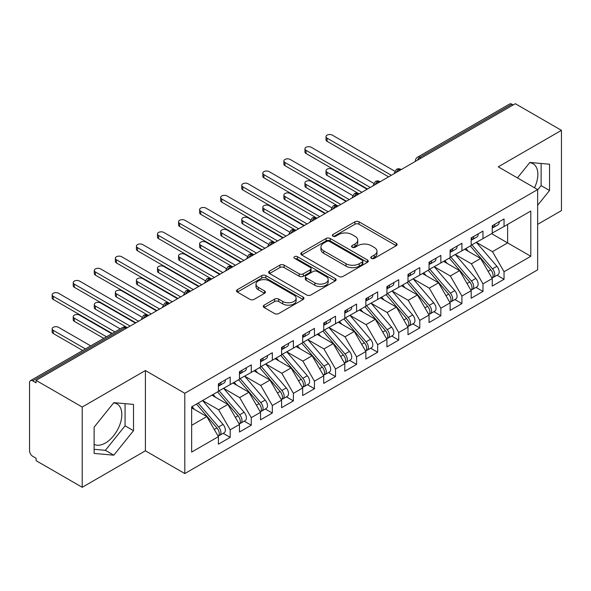 <?xml version="1.0" encoding="UTF-8"?>
<svg xmlns="http://www.w3.org/2000/svg" width="591" height="591" viewBox="0 0 591 591"><rect width="100%" height="100%" fill="white"/><g stroke="black" fill="none" stroke-linecap="round" stroke-linejoin="round"><path stroke-width="0.89" d="M371.392 258.378A2.046 1.182 0 0 0 374.288 258.378L396.258 245.693A2.925 1.692 0 0 0 397.115 244.504A2.925 1.692 0 0 0 396.258 243.307L359.04 221.817A2.925 1.692 0 0 0 354.903 221.817L332.932 234.501A2.046 1.182 0 0 0 332.334 235.344A2.046 1.182 0 0 0 332.932 236.178A2.046 1.182 0 0 0 335.828 236.178L338.673 234.531A9.36 5.4 0 0 1 351.904 234.531L355.006 236.326A9.36 5.4 0 0 1 357.747 240.145A9.36 5.4 0 0 1 355.006 243.965L352.162 245.605A2.046 1.182 0 0 0 351.564 246.44A2.046 1.182 0 0 0 352.162 247.274A2.046 1.182 0 0 0 355.058 247.274L357.902 245.634A9.36 5.4 0 0 1 371.133 245.634L374.236 247.43A9.36 5.4 0 0 1 376.977 251.249A9.36 5.4 0 0 1 374.236 255.068L371.392 256.708A2.046 1.182 0 0 0 370.793 257.543A2.046 1.182 0 0 0 371.392 258.378L371.392 256.708M94.117 444.366A23.234 13.416 120 0 0 105.383 443.028A23.234 13.416 120 0 0 120.564 422.55A23.234 13.416 120 0 0 117.003 403.926A23.234 13.416 120 0 0 113.627 402.877M529.669 162.68A23.234 13.416 -60 0 1 533.045 163.729A23.234 13.416 -60 0 1 534.515 187.761M264.133 305.148A2.925 1.692 0 0 0 263.276 306.337A2.925 1.692 0 0 0 264.133 307.534L274.571 313.562A2.925 1.692 0 0 0 278.708 313.562L303.109 299.474A2.925 1.692 0 0 0 303.966 298.285A2.925 1.692 0 0 0 303.109 297.088L265.891 275.598A2.925 1.692 0 0 0 261.754 275.598L237.353 289.686A2.925 1.692 0 0 0 236.496 290.883A2.925 1.692 0 0 0 237.353 292.072L249.971 299.356A2.925 1.692 0 0 0 254.1 299.356L264.546 293.328A2.925 1.692 0 0 0 265.403 292.131A2.925 1.692 0 0 0 264.546 290.942L258.289 287.329A7.823 4.514 0 0 1 255.999 284.138A7.823 4.514 0 0 1 260.83 279.964A7.823 4.514 0 0 1 269.356 280.939L293.853 295.086A7.823 4.514 0 0 1 296.15 298.285A7.823 4.514 0 0 1 291.319 302.452A7.823 4.514 0 0 1 282.793 301.476L278.708 299.12A2.925 1.692 0 0 0 274.571 299.12L264.133 305.148L264.133 307.534M537.647 224.351L561.45 210.61L561.45 130.338L515.315 103.706L36.081 380.39L36.081 382.82L32.712 380.877A4.469 2.578 -120 0 0 30.473 380.656A4.469 2.578 -120 0 0 29.55 382.702L29.55 450.807A4.469 2.578 -120 0 0 32.712 456.282L36.081 458.224L36.081 460.662L82.215 487.294L145.408 450.807L184.798 473.554L184.798 393.281L145.408 370.542L82.215 407.022L36.081 380.39M561.45 130.338L498.257 166.825L537.647 189.571L184.798 393.281M338.879 276.433A2.925 1.692 0 0 0 343.016 276.433L367.417 262.352A2.925 1.692 0 0 0 368.274 261.156A2.925 1.692 0 0 0 367.417 259.959L330.199 238.476A2.925 1.692 0 0 0 326.062 238.476L301.661 252.564A2.925 1.692 0 0 0 300.804 253.753A2.925 1.692 0 0 0 301.661 254.95L338.879 276.433M295.345 258.821A2.046 1.182 0 0 1 297.421 259.109L297.421 256.679L335.26 278.524A2.925 1.692 0 0 1 336.116 279.72A2.925 1.692 0 0 1 335.26 280.91L310.866 294.998A2.925 1.692 0 0 1 306.729 294.998L269.511 273.507L269.511 271.121A2.925 1.692 0 0 0 268.654 272.318A2.925 1.692 0 0 0 269.511 273.507M269.511 271.121L279.949 265.093A2.925 1.692 0 0 1 284.086 265.093L299.179 273.81A2.925 1.692 0 0 0 303.316 273.81L310.245 269.814A2.925 1.692 0 0 0 311.095 268.617A2.925 1.692 0 0 0 310.245 267.42L294.525 258.348A2.046 1.182 0 0 1 293.926 257.513A2.046 1.182 0 0 1 295.19 256.42A2.046 1.182 0 0 1 297.421 256.679M184.798 473.554L537.647 269.836L537.647 189.571M491.616 233.659L530.799 256.28L530.799 211.031L504.049 226.479L504.049 218.943L492.251 225.747L492.251 233.29L482.98 238.646L482.98 231.103L471.182 237.914L471.182 245.45L461.918 250.806L461.918 243.263L450.12 250.074L450.12 257.617L440.849 262.965L440.849 255.423L429.051 262.234L429.051 269.777L419.787 275.125L419.787 267.59L407.989 274.401L407.989 281.937L398.718 287.292L398.718 279.75L386.92 286.561L386.92 294.104L377.656 299.452L377.656 291.91L365.859 298.721L365.859 306.264L356.587 311.612L356.587 304.077L344.789 310.881L344.789 318.423L335.525 323.779L335.525 316.237L323.728 323.048L323.728 330.591L314.456 335.939L314.456 328.397L302.666 335.208L302.666 342.75L293.395 348.099L293.395 340.556L281.597 347.368L281.597 354.91L272.325 360.259L272.325 352.724L260.535 359.535L260.535 367.07L251.264 372.426L251.264 364.883L239.466 371.695L239.466 379.237L230.195 384.586L230.195 377.043L218.404 383.855L218.404 391.397L191.647 406.844L191.647 452.085L218.404 436.638L206.813 416.574L191.647 407.82M530.799 256.28L504.049 271.727L492.458 251.655L476.449 242.413M497.046 275.221L504.049 279.262L504.049 271.727M504.049 279.262L492.251 286.074L492.251 278.531L482.98 283.887L471.396 263.815L455.388 254.573M475.977 287.381L482.98 291.429L482.98 283.887M482.98 291.429L471.182 298.233L471.182 290.698L461.918 296.047L450.327 275.982L434.319 266.74M454.915 299.548L461.918 303.589L461.918 296.047M461.918 303.589L450.12 310.401L450.12 302.858L440.849 308.207L429.265 288.142L413.257 278.9M433.846 311.708L440.849 315.749L440.849 308.207M440.849 315.749L429.051 322.56L429.051 315.018L419.787 320.374L408.196 300.302L392.188 291.06M412.784 323.868L419.787 327.909L419.787 320.374M419.787 327.909L407.989 334.72L407.989 327.185L398.718 332.534L387.135 312.469L371.126 303.22L391.574 327.111L387.149 329.66A5.962 3.443 60 0 1 389.454 335.326A5.962 3.443 60 0 1 388.221 338.052A5.962 3.443 60 0 1 387.253 338.325M391.722 336.035L398.718 340.076L398.718 332.534M398.718 340.076L386.92 346.887L386.92 339.345L377.656 344.693L366.065 324.629L350.057 315.387M370.653 348.195L377.656 352.236L377.656 344.693M377.656 352.236L365.859 359.047L365.859 351.505L356.587 356.861L345.004 336.789L328.995 327.547M349.591 360.355L356.587 364.396L356.587 356.861M356.587 364.396L344.789 371.207L344.789 363.664L335.525 369.02L323.942 348.949L307.926 339.707L328.382 363.598L323.957 366.147A5.962 3.443 60 0 1 326.254 371.813A5.962 3.443 60 0 1 325.02 374.539A5.962 3.443 60 0 1 324.06 374.812M328.522 372.515L335.525 376.563L335.525 369.02M335.525 376.563L323.728 383.374L323.728 375.832L314.456 381.18L302.873 361.116L286.864 351.874M307.46 384.682L314.456 388.723L314.456 381.18M314.456 388.723L302.666 395.534L302.666 387.992L293.395 393.34L281.811 373.276L265.795 364.034M286.391 396.842L293.395 400.883L293.395 393.34M293.395 400.883L281.597 407.694L281.597 400.151L272.325 405.507L260.742 385.435L244.733 376.194M265.329 409.002L272.325 413.043L272.325 405.507M272.325 413.043L260.535 419.854L260.535 412.319L251.264 417.667L239.68 397.603L223.664 388.353L244.12 412.245L239.695 414.793A5.962 3.443 60 0 1 241.992 420.46A5.962 3.443 60 0 1 240.759 423.186A5.962 3.443 60 0 1 239.798 423.466M244.26 421.169L251.264 425.21L251.264 417.667M251.264 425.21L239.466 432.021L239.466 424.478L230.195 429.827L218.611 409.762L202.602 400.521M223.199 433.329L230.195 437.37L230.195 429.827M230.195 437.37L218.404 444.181L218.404 436.638M218.404 391.153L230.195 384.586M191.647 425.328L206.813 416.574M239.466 378.994L251.264 372.426M218.611 409.762L227.882 404.414L211.874 395.165M239.466 424.478L227.882 404.414M260.535 366.826L272.325 360.259M239.68 397.603L248.944 392.247L232.935 383.005M260.535 412.319L248.944 392.247M281.597 354.666L293.395 348.099M260.742 385.435L270.013 380.087L254.004 370.845M281.597 400.151L270.013 380.087M302.666 342.507L314.456 335.939M281.811 373.276L291.075 367.927L275.066 358.678M302.666 387.992L291.075 367.927M323.728 330.347L335.525 323.779M302.873 361.116L312.144 355.76L296.128 346.518M323.728 375.832L312.144 355.76M344.789 318.18L356.587 311.612M323.942 348.949L333.206 343.6L317.197 334.358M344.789 363.664L333.206 343.6M365.859 306.02L377.656 299.452M345.004 336.789L354.275 331.44L338.259 322.198M365.859 351.505L354.275 331.44M386.92 293.86L398.718 287.292M366.065 324.629L375.337 319.28L359.328 310.031M386.92 339.345L375.337 319.28M407.989 281.693L419.787 275.125M387.135 312.469L396.406 307.113L380.39 297.871M407.989 327.185L396.406 307.113M429.051 269.533L440.849 262.965M408.196 300.302L417.468 294.953L401.459 285.712M429.051 315.018L417.468 294.953M450.12 257.373L461.918 250.806M429.265 288.142L438.537 282.793L422.521 273.544M450.12 302.858L438.537 282.793M471.182 245.213L482.98 238.646M450.327 275.982L459.599 270.626L443.59 261.385M471.182 290.698L459.599 270.626M513.21 104.925L511.946 104.193L419.839 157.369L421.102 158.1M417.312 160.287A4.469 2.578 120 0 1 419.839 157.369A4.469 2.578 60 0 0 417.601 157.147L509.715 103.972A4.469 2.578 60 0 1 511.946 104.193M492.251 233.046L504.049 226.479M492.458 251.655L507.625 242.901L507.625 224.41L530.799 211.031M471.396 263.815L480.668 258.466L464.652 249.225M492.251 278.531L480.668 258.466M82.215 407.022L82.215 487.294M537.647 205.284L549.549 190.479L549.549 164.217L529.854 162.459L517.435 177.898M145.408 450.807L145.408 370.542M133.507 430.676L133.507 404.414L113.812 402.656L94.117 427.16L94.117 453.423L113.812 455.181L133.507 430.676L125.078 425.808L125.078 403.66M399.93 170.319L398.666 169.595A4.469 2.578 -120 0 0 396.435 169.373A4.469 2.578 -120 0 0 396.384 169.403L394.3 173.178A4.469 2.578 0 0 0 394.345 173.547M378.868 182.486L377.605 181.755A4.469 2.578 -120 0 0 375.366 181.533A4.469 2.578 -120 0 0 375.315 181.563L373.239 185.345A4.469 2.578 0 0 0 373.283 185.707M357.799 194.646L356.536 193.914A4.469 2.578 -120 0 0 354.305 193.693A4.469 2.578 -120 0 0 354.253 193.73L352.17 197.505A4.469 2.578 0 0 0 352.214 197.867M336.737 206.806L335.474 206.082A4.469 2.578 -120 0 0 333.235 205.86A4.469 2.578 -120 0 0 333.184 205.89L331.108 209.665A4.469 2.578 0 0 0 331.152 210.034M315.668 218.973L314.405 218.242A4.469 2.578 -120 0 0 312.174 218.02A4.469 2.578 -120 0 0 312.122 218.049L310.039 221.824A4.469 2.578 0 0 0 310.083 222.194M294.606 231.133L293.343 230.401A4.469 2.578 -120 0 0 291.104 230.18A4.469 2.578 -120 0 0 291.053 230.209L288.977 233.992A4.469 2.578 0 0 0 289.021 234.354M273.537 243.293L272.274 242.561A4.469 2.578 -120 0 0 270.043 242.34A4.469 2.578 -120 0 0 269.991 242.376L267.908 246.151A4.469 2.578 0 0 0 267.959 246.521M252.475 255.46L251.212 254.728A4.469 2.578 -120 0 0 248.974 254.507A4.469 2.578 -120 0 0 248.922 254.536L246.846 258.311A4.469 2.578 0 0 0 246.89 258.681M231.406 267.62L230.143 266.888A4.469 2.578 -120 0 0 227.912 266.667A4.469 2.578 -120 0 0 227.86 266.696L225.777 270.479A4.469 2.578 0 0 0 225.828 270.841M210.344 279.779L209.081 279.048A4.469 2.578 -120 0 0 206.843 278.826A4.469 2.578 -120 0 0 206.791 278.863L204.715 282.638A4.469 2.578 0 0 0 204.759 283M189.275 291.939L188.012 291.215A4.469 2.578 -120 0 0 185.781 290.994A4.469 2.578 -120 0 0 185.729 291.023L183.646 294.798A4.469 2.578 0 0 0 183.698 295.168M168.213 304.106L166.95 303.375A4.469 2.578 -120 0 0 164.712 303.153A4.469 2.578 -120 0 0 164.66 303.183L162.584 306.958A4.469 2.578 0 0 0 162.628 307.327M147.144 316.266L145.881 315.535A4.469 2.578 -120 0 0 143.65 315.313A4.469 2.578 -120 0 0 143.598 315.343L141.515 319.125A4.469 2.578 0 0 0 141.567 319.487M537.647 189.94L541.12 185.611L541.12 163.463M541.12 185.611L549.549 190.479M94.117 449.308L105.383 450.312L125.078 425.808M105.383 450.312L113.812 455.181M372.212 258.666L374.236 257.499A9.36 5.4 0 0 0 376.977 253.679L376.977 251.249M357.747 240.145L357.747 242.576A9.36 5.4 0 0 1 355.006 246.395L352.982 247.57M396.221 245.716L359.04 224.255A2.925 1.692 0 0 0 354.903 224.255L333.752 236.466M367.373 262.374L330.199 240.906A2.925 1.692 0 0 0 326.062 240.906L301.698 254.972M362.246 261.99A2.046 1.182 0 0 0 362.844 261.156A2.046 1.182 0 0 0 362.246 260.321L329.579 241.46A2.046 1.182 0 0 0 326.683 241.46L323.683 243.189A9.36 5.4 0 0 0 320.943 247.008A9.36 5.4 0 0 0 323.683 250.828L346.016 263.719A9.36 5.4 0 0 0 359.247 263.719L362.246 261.99L362.246 264.421A2.046 1.182 0 0 0 362.844 263.586L362.844 261.156M320.943 247.008L320.943 249.439A9.36 5.4 0 0 0 323.683 253.258L323.683 250.828M362.246 264.421L359.247 266.157A9.36 5.4 0 0 1 346.016 266.157L323.683 253.258M269.548 273.537L279.949 267.531L279.949 265.093M311.095 268.617L311.095 271.047A2.925 1.692 0 0 1 310.245 272.244L303.316 276.241A2.925 1.692 0 0 1 299.179 276.241L284.086 267.531A2.925 1.692 0 0 0 279.949 267.531M297.421 259.109L335.223 280.932M314.84 282.853A7.823 4.514 0 0 0 323.366 283.828A7.823 4.514 0 0 0 328.197 279.661A7.823 4.514 0 0 0 325.907 276.462L317.271 271.483A2.925 1.692 0 0 0 313.134 271.483L306.212 275.48A2.925 1.692 0 0 0 305.355 276.677A2.925 1.692 0 0 0 306.212 277.866L314.84 282.853L314.84 285.283A7.823 4.514 0 0 0 323.366 286.266A7.823 4.514 0 0 0 328.197 282.092L328.197 279.661M305.355 276.677L305.355 279.107A2.925 1.692 0 0 0 306.212 280.304L306.212 277.866M314.84 285.283L306.212 280.304M296.15 298.285L296.15 300.716A7.823 4.514 0 0 1 291.319 304.89A7.823 4.514 0 0 1 282.793 303.907L278.708 301.55A2.925 1.692 0 0 0 274.571 301.55L264.17 307.556M255.999 284.138L255.999 286.569A7.823 4.514 0 0 0 258.289 289.76L258.289 287.329M264.509 293.35L258.289 289.76M303.072 299.497L265.891 278.036A2.925 1.692 0 0 0 261.754 278.036L237.397 292.094M472.002 244.984L492.48 268.853A5.962 3.443 60 0 1 494.778 274.512A5.962 3.443 60 0 1 493.544 277.245L497.969 274.689A5.962 3.443 -120 0 0 499.203 271.963A5.962 3.443 -120 0 0 496.898 266.297L476.427 242.428M493.544 277.245A5.962 3.443 60 0 1 492.576 277.519M470.318 245.952L490.796 269.828A5.962 3.443 60 0 1 493.093 275.487A5.962 3.443 60 0 1 492.007 278.117M327.096 172.24L327.096 175.401A3.723 2.15 180 0 1 326.01 173.88L326.01 170.718A3.723 2.15 0 0 0 327.096 172.24L361.855 192.304M367.122 189.268L332.364 169.196A3.723 2.15 0 0 0 328.308 168.731A3.723 2.15 0 0 0 326.01 170.718M468.316 251.338L465.893 248.508M327.096 175.401L358.774 193.693A4.469 2.578 120 0 0 356.536 193.914A4.469 2.578 120 0 0 354.112 196.773M492.251 228.067A5.962 3.443 -120 0 0 493.093 225.636A5.962 3.443 -120 0 0 493.079 225.274M492.576 227.668A5.962 3.443 -120 0 0 493.544 227.387A5.962 3.443 -120 0 0 494.778 224.661A5.962 3.443 -120 0 0 494.77 224.299M499.188 221.743A5.962 3.443 60 0 1 499.203 222.105A5.962 3.443 60 0 1 497.969 224.839L493.544 227.387M394.773 171.176L332.364 135.147A3.723 2.15 -0 0 0 328.308 134.682A3.723 2.15 -0 0 0 326.01 136.661A3.723 2.15 -0 0 0 327.096 138.183L327.096 141.345A3.723 2.15 180 0 1 326.01 139.823L326.01 136.661M388.612 176.857L327.096 141.345M391.345 175.276L327.096 138.183M450.933 257.144L471.411 281.013A5.962 3.443 60 0 1 473.716 286.679A5.962 3.443 60 0 1 472.482 289.405L476.9 286.849A5.962 3.443 -120 0 0 478.134 284.123A5.962 3.443 -120 0 0 475.836 278.464L455.358 254.588M472.482 289.405A5.962 3.443 60 0 1 471.515 289.679M449.249 258.119L469.727 281.988A5.962 3.443 60 0 1 472.024 287.647A5.962 3.443 60 0 1 470.946 290.284M306.035 184.399L306.035 187.561A3.723 2.15 180 0 1 304.941 186.039L304.941 182.878A3.723 2.15 0 0 0 306.035 184.399L340.793 204.464M346.053 201.428L311.302 181.363A3.723 2.15 0 0 0 307.239 180.898A3.723 2.15 0 0 0 304.941 182.878M447.254 263.505L444.824 260.668M306.035 187.561L337.705 205.86A4.469 2.578 120 0 0 335.474 206.082A4.469 2.578 120 0 0 333.051 208.941M429.871 269.304L450.349 293.18A5.962 3.443 60 0 1 452.647 298.839A5.962 3.443 60 0 1 451.413 301.565L455.838 299.016A5.962 3.443 -120 0 0 457.072 296.283A5.962 3.443 -120 0 0 454.775 290.624L434.296 266.755M451.413 301.565A5.962 3.443 60 0 1 450.453 301.846M428.187 270.279L448.665 294.148A5.962 3.443 60 0 1 450.963 299.814A5.962 3.443 60 0 1 449.877 302.444M284.965 196.559L284.965 199.728A3.723 2.15 180 0 1 283.879 198.207L283.879 195.045A3.723 2.15 0 0 0 284.965 196.559L319.724 216.631M324.991 213.587L290.233 193.523A3.723 2.15 0 0 0 286.177 193.058A3.723 2.15 0 0 0 283.879 195.045M426.185 275.665L423.762 272.835M284.965 199.728L316.983 218.212M408.802 281.471L429.28 305.34A5.962 3.443 60 0 1 431.585 310.999A5.962 3.443 60 0 1 430.351 313.732L434.769 311.176A5.962 3.443 -120 0 0 436.003 308.45A5.962 3.443 -120 0 0 433.705 302.784L413.227 278.915M430.351 313.732A5.962 3.443 60 0 1 429.384 314.006M407.118 282.439L427.596 306.315A5.962 3.443 60 0 1 429.893 311.974A5.962 3.443 60 0 1 428.815 314.604M263.904 208.726L263.904 211.888A3.723 2.15 180 0 1 262.81 210.366L262.81 207.205A3.723 2.15 0 0 0 263.904 208.726L298.662 228.791M303.929 225.755L269.171 205.683A3.723 2.15 0 0 0 265.108 205.217A3.723 2.15 0 0 0 262.81 207.205M405.123 287.824L402.693 284.995M263.904 211.888L295.574 230.18A4.469 2.578 120 0 0 293.343 230.401A4.469 2.578 120 0 0 290.92 233.26M387.74 293.631L408.218 317.5A5.962 3.443 60 0 1 410.516 323.166A5.962 3.443 60 0 1 409.282 325.892L413.707 323.336A5.962 3.443 -120 0 0 414.941 320.61A5.962 3.443 -120 0 0 412.644 314.944L392.165 291.075M409.282 325.892A5.962 3.443 60 0 1 408.322 326.166M386.056 294.606L406.534 318.475A5.962 3.443 60 0 1 408.832 324.134A5.962 3.443 60 0 1 407.746 326.764M242.835 220.886L242.835 224.048A3.723 2.15 180 0 1 241.749 222.526L241.749 219.364A3.723 2.15 0 0 0 242.835 220.886L277.593 240.951M282.86 237.914L248.102 217.843A3.723 2.15 0 0 0 244.046 217.377A3.723 2.15 0 0 0 241.749 219.364M384.061 299.984L381.631 297.155M242.835 224.048L274.512 242.34A4.469 2.578 120 0 0 272.274 242.561A4.469 2.578 120 0 0 269.851 245.42M471.182 240.227A5.962 3.443 -120 0 0 472.024 237.796A5.962 3.443 -120 0 0 472.017 237.434M471.515 239.828A5.962 3.443 -120 0 0 472.482 239.554A5.962 3.443 -120 0 0 473.716 236.821A5.962 3.443 -120 0 0 473.701 236.459M478.126 233.903A5.962 3.443 60 0 1 478.134 234.272A5.962 3.443 60 0 1 476.9 236.998L472.482 239.554M373.711 183.336L311.302 147.307A3.723 2.15 -0 0 0 307.239 146.841A3.723 2.15 -0 0 0 304.941 148.829A3.723 2.15 -0 0 0 306.035 150.343L306.035 153.512A3.723 2.15 180 0 1 304.941 151.99L304.941 148.829M367.543 189.024L306.035 153.512M370.284 187.443L306.035 150.343M450.12 252.394A5.962 3.443 -120 0 0 450.963 249.956A5.962 3.443 -120 0 0 450.948 249.594M450.453 251.988A5.962 3.443 -120 0 0 451.413 251.714A5.962 3.443 -120 0 0 452.647 248.988A5.962 3.443 -120 0 0 452.64 248.619M457.057 246.07A5.962 3.443 60 0 1 457.072 246.432A5.962 3.443 60 0 1 455.838 249.158L451.413 251.714M352.642 195.503L290.233 159.467A3.723 2.15 -0 0 0 286.177 159.001A3.723 2.15 -0 0 0 283.879 160.988A3.723 2.15 -0 0 0 284.965 162.51L284.965 165.672A3.723 2.15 180 0 1 283.879 164.15L283.879 160.988M346.481 201.184L284.965 165.672M349.215 199.603L284.965 162.51M429.051 264.554A5.962 3.443 -120 0 0 429.893 262.123A5.962 3.443 -120 0 0 429.886 261.754M429.384 264.147A5.962 3.443 -120 0 0 430.351 263.874A5.962 3.443 -120 0 0 431.585 261.148A5.962 3.443 -120 0 0 431.57 260.786M435.995 258.23A5.962 3.443 60 0 1 436.003 258.592A5.962 3.443 60 0 1 434.769 261.318L430.351 263.874M331.581 207.663L269.171 171.634A3.723 2.15 -0 0 0 265.108 171.161A3.723 2.15 -0 0 0 262.81 173.148A3.723 2.15 -0 0 0 263.904 174.67L263.904 177.832A3.723 2.15 180 0 1 262.81 176.31L262.81 173.148M325.412 213.344L263.904 177.832M328.153 211.763L263.904 174.67M407.989 276.714A5.962 3.443 -120 0 0 408.832 274.283A5.962 3.443 -120 0 0 408.817 273.921M408.322 276.315A5.962 3.443 -120 0 0 409.282 276.034A5.962 3.443 -120 0 0 410.516 273.308A5.962 3.443 -120 0 0 410.509 272.946M414.926 270.39A5.962 3.443 60 0 1 414.941 270.752A5.962 3.443 60 0 1 413.707 273.485L409.282 276.034M310.511 219.822L248.102 183.794A3.723 2.15 -0 0 0 244.046 183.328A3.723 2.15 -0 0 0 241.749 185.315A3.723 2.15 -0 0 0 242.835 186.83L242.835 189.992A3.723 2.15 180 0 1 241.749 188.477L241.749 185.315M304.35 225.511L242.835 189.992M307.084 223.93L242.835 186.83M388.221 338.052L392.638 335.496A5.962 3.443 -120 0 0 393.872 332.77A5.962 3.443 -120 0 0 391.574 327.111M364.987 306.766L385.465 330.635A5.962 3.443 60 0 1 387.77 336.301A5.962 3.443 60 0 1 386.684 338.931M221.773 233.046L221.773 236.208A3.723 2.15 180 0 1 220.679 234.693L220.679 231.532A3.723 2.15 0 0 0 221.773 233.046L256.531 253.118M261.798 250.074L227.04 230.01A3.723 2.15 0 0 0 222.977 229.544A3.723 2.15 0 0 0 220.679 231.532M362.992 312.151L360.562 309.322M221.773 236.208L253.443 254.507A4.469 2.578 120 0 0 251.212 254.728A4.469 2.578 120 0 0 248.789 257.587M366.671 305.791L387.149 329.66M386.92 288.873A5.962 3.443 -120 0 0 387.77 286.443A5.962 3.443 -120 0 0 387.755 286.081M387.253 288.474A5.962 3.443 -120 0 0 388.221 288.201A5.962 3.443 -120 0 0 389.454 285.468A5.962 3.443 -120 0 0 389.439 285.106M393.865 282.557A5.962 3.443 60 0 1 393.872 282.919A5.962 3.443 60 0 1 392.638 285.645L388.221 288.201M289.45 231.99L227.04 195.953A3.723 2.15 -0 0 0 222.977 195.488A3.723 2.15 -0 0 0 220.679 197.475A3.723 2.15 -0 0 0 221.773 198.997L221.773 202.159A3.723 2.15 180 0 1 220.679 200.637L220.679 197.475M283.281 237.671L221.773 202.159M286.022 236.09L221.773 198.997M345.609 317.958L366.088 341.827A5.962 3.443 60 0 1 368.385 347.486A5.962 3.443 60 0 1 367.151 350.212L371.576 347.663A5.962 3.443 -120 0 0 372.81 344.937A5.962 3.443 -120 0 0 370.513 339.271L350.035 315.402M367.151 350.212A5.962 3.443 60 0 1 366.191 350.493M343.925 318.926L364.403 342.795A5.962 3.443 60 0 1 366.701 348.461A5.962 3.443 60 0 1 365.622 351.091M200.704 245.213L200.704 248.375A3.723 2.15 180 0 1 199.618 246.853L199.618 243.691A3.723 2.15 0 0 0 200.704 245.213L235.462 265.278M240.729 262.234L205.971 242.17A3.723 2.15 0 0 0 201.915 241.704A3.723 2.15 0 0 0 199.618 243.691M341.93 324.311L339.5 321.482M200.704 248.375L232.381 266.667A4.469 2.578 120 0 0 230.143 266.888A4.469 2.578 120 0 0 227.72 269.747M365.859 301.041A5.962 3.443 -120 0 0 366.701 298.603A5.962 3.443 -120 0 0 366.686 298.241M366.191 300.634A5.962 3.443 -120 0 0 367.151 300.361A5.962 3.443 -120 0 0 368.385 297.635A5.962 3.443 -120 0 0 368.378 297.273M372.795 294.717A5.962 3.443 60 0 1 372.81 295.079A5.962 3.443 60 0 1 371.576 297.805L367.151 300.361M268.38 244.149L205.971 208.113A3.723 2.15 -0 0 0 201.915 207.648A3.723 2.15 -0 0 0 199.618 209.635A3.723 2.15 -0 0 0 200.704 211.157L200.704 214.319A3.723 2.15 180 0 1 199.618 212.797L199.618 209.635M262.219 249.83L200.704 214.319M264.953 248.25L200.704 211.157M324.54 330.118L345.018 353.987A5.962 3.443 60 0 1 347.323 359.653A5.962 3.443 60 0 1 346.09 362.379L350.507 359.823A5.962 3.443 -120 0 0 351.741 357.097A5.962 3.443 -120 0 0 349.444 351.431L328.965 327.562M346.09 362.379A5.962 3.443 60 0 1 345.122 362.652M322.856 331.086L343.334 354.962A5.962 3.443 60 0 1 345.639 360.621A5.962 3.443 60 0 1 344.553 363.251M179.642 257.373L179.642 260.535A3.723 2.15 180 0 1 178.548 259.013L178.548 255.851A3.723 2.15 0 0 0 179.642 257.373L214.4 277.438M219.667 274.401L184.909 254.329A3.723 2.15 0 0 0 180.846 253.864A3.723 2.15 0 0 0 178.548 255.851M320.861 336.471L318.431 333.642M179.642 260.535L211.312 278.826A4.469 2.578 120 0 0 209.081 279.048A4.469 2.578 120 0 0 206.658 281.907M344.789 313.2A5.962 3.443 -120 0 0 345.639 310.77A5.962 3.443 -120 0 0 345.624 310.408M345.122 312.802A5.962 3.443 -120 0 0 346.09 312.521A5.962 3.443 -120 0 0 347.323 309.795A5.962 3.443 -120 0 0 347.309 309.433M351.734 306.877A5.962 3.443 60 0 1 351.741 307.239A5.962 3.443 60 0 1 350.507 309.972L346.09 312.521M247.319 256.309L184.909 220.28A3.723 2.15 -0 0 0 180.846 219.815A3.723 2.15 -0 0 0 178.548 221.795A3.723 2.15 -0 0 0 179.642 223.317L179.642 226.479A3.723 2.15 180 0 1 178.548 224.957L178.548 221.795M241.15 261.99L179.642 226.479M243.891 260.409L179.642 223.317M325.02 374.539L329.446 371.983A5.962 3.443 -120 0 0 330.679 369.257A5.962 3.443 -120 0 0 328.382 363.598M301.794 343.253L322.272 367.122A5.962 3.443 60 0 1 324.57 372.788A5.962 3.443 60 0 1 323.491 375.418M158.573 269.533L158.573 272.695A3.723 2.15 180 0 1 157.487 271.173L157.487 268.011A3.723 2.15 0 0 0 158.573 269.533L193.331 289.605M198.598 286.561L163.84 266.497A3.723 2.15 0 0 0 159.784 266.031A3.723 2.15 0 0 0 157.487 268.011M299.8 348.638L297.369 345.801M158.573 272.695L190.25 290.994A4.469 2.578 120 0 0 188.012 291.215A4.469 2.578 120 0 0 185.589 294.074M303.478 342.278L323.957 366.147M323.728 325.36A5.962 3.443 -120 0 0 324.57 322.93A5.962 3.443 -120 0 0 324.562 322.568M324.06 324.961A5.962 3.443 -120 0 0 325.02 324.688A5.962 3.443 -120 0 0 326.254 321.955A5.962 3.443 -120 0 0 326.247 321.593M330.665 319.037A5.962 3.443 60 0 1 330.679 319.406A5.962 3.443 60 0 1 329.446 322.132L325.02 324.688M226.25 268.477L163.84 232.44A3.723 2.15 -0 0 0 159.784 231.975A3.723 2.15 -0 0 0 157.487 233.962A3.723 2.15 -0 0 0 158.573 235.484L158.573 238.646A3.723 2.15 180 0 1 157.487 237.124L157.487 233.962M220.088 274.158L158.573 238.646M222.822 272.577L158.573 235.484M282.409 354.437L302.887 378.314A5.962 3.443 60 0 1 305.192 383.973A5.962 3.443 60 0 1 303.959 386.699L308.376 384.15A5.962 3.443 -120 0 0 309.61 381.417A5.962 3.443 -120 0 0 307.313 375.758L286.834 351.889M303.959 386.699A5.962 3.443 60 0 1 302.991 386.979M280.725 355.413L301.203 379.282A5.962 3.443 60 0 1 303.508 384.948A5.962 3.443 60 0 1 302.422 387.578M137.511 281.693L137.511 284.862A3.723 2.15 180 0 1 136.418 283.34L136.418 280.178A3.723 2.15 0 0 0 137.511 281.693L172.269 301.765M177.536 298.721L142.778 278.656A3.723 2.15 0 0 0 138.715 278.191A3.723 2.15 0 0 0 136.418 280.178M278.73 360.798L276.3 357.969M137.511 284.862L169.528 303.346M302.666 337.527A5.962 3.443 -120 0 0 303.508 335.09A5.962 3.443 -120 0 0 303.493 334.728M302.991 337.121A5.962 3.443 -120 0 0 303.959 336.848A5.962 3.443 -120 0 0 305.192 334.122A5.962 3.443 -120 0 0 305.178 333.752M309.603 331.204A5.962 3.443 60 0 1 309.61 331.566A5.962 3.443 60 0 1 308.376 334.292L303.959 336.848M205.188 280.636L142.778 244.6A3.723 2.15 -0 0 0 138.715 244.135A3.723 2.15 -0 0 0 136.418 246.122A3.723 2.15 -0 0 0 137.511 247.644L137.511 250.806A3.723 2.15 180 0 1 136.418 249.284L136.418 246.122M199.019 286.317L137.511 250.806M201.76 284.736L137.511 247.644M261.348 366.605L281.826 390.474A5.962 3.443 60 0 1 284.123 396.133A5.962 3.443 60 0 1 282.89 398.866L287.315 396.31A5.962 3.443 -120 0 0 288.548 393.584A5.962 3.443 -120 0 0 286.251 387.918L265.773 364.049M282.89 398.866A5.962 3.443 60 0 1 281.929 399.139M259.663 367.572L280.141 391.449A5.962 3.443 60 0 1 282.439 397.108A5.962 3.443 60 0 1 281.36 399.738M116.442 293.86L116.442 297.022A3.723 2.15 180 0 1 115.356 295.5L115.356 292.338A3.723 2.15 0 0 0 116.442 293.86L151.2 313.924M156.467 310.888L121.709 290.816A3.723 2.15 0 0 0 117.653 290.351A3.723 2.15 0 0 0 115.356 292.338M257.669 372.958L255.238 370.129M116.442 297.022L148.119 315.313A4.469 2.578 120 0 0 145.881 315.535A4.469 2.578 120 0 0 143.458 318.394M281.597 349.687A5.962 3.443 -120 0 0 282.439 347.257A5.962 3.443 -120 0 0 282.432 346.887M281.929 349.281A5.962 3.443 -120 0 0 282.89 349.008A5.962 3.443 -120 0 0 284.123 346.282A5.962 3.443 -120 0 0 284.116 345.92M288.534 343.364A5.962 3.443 60 0 1 288.548 343.726A5.962 3.443 60 0 1 287.315 346.452L282.89 349.008M184.126 292.796L121.709 256.767A3.723 2.15 -0 0 0 117.653 256.295A3.723 2.15 -0 0 0 115.356 258.282A3.723 2.15 -0 0 0 116.442 259.804L116.442 262.965A3.723 2.15 180 0 1 115.356 261.444L115.356 258.282M177.957 298.477L116.442 262.965M180.691 296.896L116.442 259.804M240.278 378.765L260.757 402.634A5.962 3.443 60 0 1 263.061 408.3A5.962 3.443 60 0 1 261.828 411.026L266.245 408.47A5.962 3.443 -120 0 0 267.487 405.744A5.962 3.443 -120 0 0 265.182 400.077L244.704 376.208M261.828 411.026A5.962 3.443 60 0 1 260.86 411.299M238.594 379.74L259.072 403.609A5.962 3.443 60 0 1 261.377 409.267A5.962 3.443 60 0 1 260.291 411.897M95.38 306.02L95.38 309.182A3.723 2.15 180 0 1 94.287 307.66L94.287 304.498A3.723 2.15 0 0 0 95.38 306.02L130.138 326.084M135.405 323.048L100.647 302.976A3.723 2.15 0 0 0 96.584 302.511A3.723 2.15 0 0 0 94.287 304.498M236.599 385.118L234.169 382.288M95.38 309.182L127.05 327.48A4.469 2.578 120 0 0 124.819 327.695L32.712 380.877M260.535 361.847A5.962 3.443 -120 0 0 261.377 359.417A5.962 3.443 -120 0 0 261.362 359.055M260.86 361.448A5.962 3.443 -120 0 0 261.828 361.167A5.962 3.443 -120 0 0 263.061 358.442A5.962 3.443 -120 0 0 263.047 358.08M267.472 355.523A5.962 3.443 60 0 1 267.487 355.885A5.962 3.443 60 0 1 266.245 358.619L261.828 361.167M163.057 304.956L100.647 268.927A3.723 2.15 -0 0 0 96.584 268.462A3.723 2.15 -0 0 0 94.287 270.449A3.723 2.15 -0 0 0 95.38 271.963L95.38 275.125A3.723 2.15 180 0 1 94.287 273.611L94.287 270.449M156.888 310.644L95.38 275.125M159.629 309.063L95.38 271.963M240.759 423.186L245.184 420.629A5.962 3.443 -120 0 0 246.417 417.903A5.962 3.443 -120 0 0 244.12 412.245M217.532 391.899L238.01 415.768A5.962 3.443 60 0 1 240.308 421.435A5.962 3.443 60 0 1 239.229 424.065M74.311 318.18L74.311 321.341A3.723 2.15 180 0 1 73.225 319.827L73.225 316.665A3.723 2.15 0 0 0 74.311 318.18L106.498 336.767M111.765 333.723L79.578 315.143A3.723 2.15 0 0 0 75.522 314.678A3.723 2.15 0 0 0 73.225 316.665M215.538 397.285L213.107 394.456M74.311 321.341L103.757 338.348M219.217 390.924L239.695 414.793M239.466 374.007A5.962 3.443 -120 0 0 240.308 371.576A5.962 3.443 -120 0 0 240.301 371.214M239.798 373.608A5.962 3.443 -120 0 0 240.759 373.335A5.962 3.443 -120 0 0 241.992 370.609A5.962 3.443 -120 0 0 241.985 370.239M246.41 367.691A5.962 3.443 60 0 1 246.417 368.053A5.962 3.443 60 0 1 245.184 370.779L240.759 373.335M141.995 317.123L79.578 281.087A3.723 2.15 -0 0 0 75.522 280.622A3.723 2.15 -0 0 0 73.225 282.609A3.723 2.15 -0 0 0 74.311 284.131L74.311 287.292A3.723 2.15 180 0 1 73.225 285.771L73.225 282.609M135.827 322.804L74.311 287.292M138.56 321.223L74.311 284.131M198.148 403.092L218.626 426.961A5.962 3.443 60 0 1 220.931 432.619A5.962 3.443 60 0 1 219.697 435.345L224.122 432.797A5.962 3.443 -120 0 0 225.356 430.071A5.962 3.443 -120 0 0 223.051 424.404L202.573 400.535M219.697 435.345A5.962 3.443 60 0 1 218.729 435.626M196.463 404.059L216.941 427.928A5.962 3.443 60 0 1 219.246 433.595A5.962 3.443 60 0 1 218.16 436.224M53.249 330.347L53.249 333.509A3.723 2.15 180 0 1 52.156 331.987L52.156 328.825A3.723 2.15 0 0 0 53.249 330.347L85.436 348.926M90.696 345.883L58.516 327.303A3.723 2.15 0 0 0 54.453 326.838A3.723 2.15 0 0 0 52.156 328.825M194.469 409.445L192.045 406.615M53.249 333.509L82.696 350.507M218.404 386.174A5.962 3.443 -120 0 0 219.246 383.736A5.962 3.443 -120 0 0 219.231 383.374M218.729 385.768A5.962 3.443 -120 0 0 219.697 385.495A5.962 3.443 -120 0 0 220.931 382.769A5.962 3.443 -120 0 0 220.916 382.407M225.341 379.85A5.962 3.443 60 0 1 225.356 380.212A5.962 3.443 60 0 1 224.122 382.938L219.697 385.495M120.195 328.862L58.516 293.247A3.723 2.15 -0 0 0 54.453 292.781A3.723 2.15 -0 0 0 52.156 294.769A3.723 2.15 -0 0 0 53.249 296.29L53.249 299.452A3.723 2.15 180 0 1 52.156 297.93L52.156 294.769M112.187 333.479L53.249 299.452M114.927 331.898L53.249 296.29M126.082 328.426L124.819 327.695A4.469 2.578 -120 0 0 122.581 327.48L30.473 380.656M401.237 169.565L400.905 169.373A4.469 2.578 120 0 0 398.666 169.595A4.469 2.578 120 0 0 396.243 172.454M415.37 161.409L415.37 161.018A4.469 2.578 0 0 0 415.414 161.38M380.176 181.725L379.836 181.533A4.469 2.578 120 0 0 377.605 181.755A4.469 2.578 120 0 0 375.182 184.614M316.975 218.212L316.643 218.02A4.469 2.578 120 0 0 314.405 218.242A4.469 2.578 120 0 0 311.982 221.1M169.521 303.346L169.181 303.153A4.469 2.578 120 0 0 166.95 303.375A4.469 2.578 120 0 0 164.527 306.234M374.236 257.499L374.236 255.068M352.162 247.274L352.162 245.605M355.006 246.395L355.006 243.965M332.932 236.178L332.932 234.501M354.903 224.255L354.903 221.817M359.04 224.255L359.04 221.817M396.258 245.693L396.258 243.307M301.661 254.95L301.661 252.564M326.062 240.906L326.062 238.476M330.199 240.906L330.199 238.476M367.417 262.352L367.417 259.959M346.016 266.157L346.016 263.719M359.247 266.157L359.247 263.719M284.086 267.531L284.086 265.093M299.179 276.241L299.179 273.81M303.316 276.241L303.316 273.81M310.245 272.244L310.245 269.814M335.26 280.91L335.26 278.524M274.571 301.55L274.571 299.12M278.708 301.55L278.708 299.12M282.793 303.907L282.793 301.476M264.546 293.328L264.546 290.942M237.353 292.072L237.353 289.686M261.754 278.036L261.754 275.598M265.891 278.036L265.891 275.598M303.109 299.474L303.109 297.088M490.796 269.828L488.114 271.372M496.898 266.297L492.48 268.853M469.727 281.988L467.053 283.532M475.836 278.464L471.411 281.013M448.665 294.148L445.983 295.692M454.775 290.624L450.349 293.18M427.596 306.315L424.922 307.859M433.705 302.784L429.28 305.34M406.534 318.475L403.852 320.019M412.644 314.944L408.218 317.5M385.465 330.635L382.791 332.179M364.403 342.795L361.722 344.346M370.513 339.271L366.088 341.827M343.334 354.962L340.66 356.506M349.444 351.431L345.018 353.987M322.272 367.122L319.591 368.666M301.203 379.282L298.529 380.833M307.313 375.758L302.887 378.314M280.141 391.449L277.46 392.993M286.251 387.918L281.826 390.474M259.072 403.609L256.398 405.153M265.182 400.077L260.757 402.634M238.01 415.768L235.329 417.312M216.941 427.928L214.267 429.48M223.051 424.404L218.626 426.961M400.905 169.373A4.469 4.469 0 0 0 396.435 169.373M417.601 157.147A4.469 4.469 0 0 0 415.37 161.018M379.836 181.533A4.469 4.469 0 0 0 375.366 181.533M394.3 173.178L394.3 173.569M358.774 193.693A4.469 4.469 0 0 0 354.305 193.693M373.239 185.345L373.239 185.737M337.705 205.86A4.469 4.469 0 0 0 333.235 205.86M352.17 197.505L352.17 197.896M316.643 218.02A4.469 4.469 0 0 0 312.174 218.02M331.108 209.665L331.108 210.056M295.574 230.18A4.469 4.469 0 0 0 291.104 230.18M310.039 221.824L310.039 222.223M274.512 242.34A4.469 4.469 0 0 0 270.043 242.34M288.977 233.992L288.977 234.383M253.443 254.507A4.469 4.469 0 0 0 248.974 254.507M267.908 246.151L267.908 246.543M232.381 266.667A4.469 4.469 0 0 0 227.912 266.667M246.846 258.311L246.846 258.703M211.312 278.826A4.469 4.469 0 0 0 206.843 278.826M225.777 270.479L225.777 270.87M190.25 290.994A4.469 4.469 0 0 0 185.781 290.994M204.715 282.638L204.715 283.03M169.181 303.153A4.469 4.469 0 0 0 164.712 303.153M183.646 294.798L183.646 295.19M148.119 315.313A4.469 4.469 0 0 0 143.65 315.313M162.584 306.958L162.584 307.357M127.05 327.48A4.469 4.469 0 0 0 122.581 327.48M141.515 319.125L141.515 319.517"/></g></svg>
